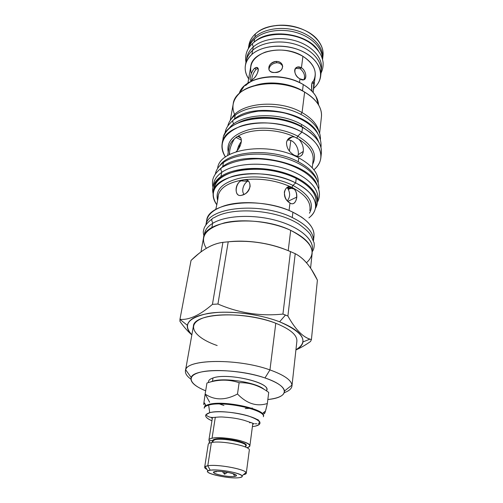 <?xml version="1.0" encoding="UTF-8"?>
<svg xmlns="http://www.w3.org/2000/svg" width="503" height="503" viewBox="0 0 503 503"><rect width="100%" height="100%" fill="white"/><g stroke="black" fill="none" stroke-linecap="round" stroke-linejoin="round"><path stroke-width="0.75" d="M302.548 29.337C294.029 25.76 285.182 24.49 276.002 25.515C285.182 24.49 294.029 25.76 302.548 29.337M320.669 76.142C320.071 80.769 317.764 84.8 313.74 88.22C325.145 78.889 322.096 62.397 305.409 52.941C288.879 43.346 263.27 44.207 251.915 54.406C248.3 57.6 246.13 61.234 245.407 65.296C244.665 69.904 245.747 74.419 248.639 78.839C243.131 69.961 244.225 61.819 251.915 54.406L252.613 50.313L251.915 54.406C261.233 46.194 280.052 43.642 295.883 48.785C311.747 53.878 321.958 65.648 320.669 76.142L321.134 72.061C322.429 61.523 312.256 49.722 296.449 44.622C280.674 39.479 261.912 42.057 252.613 50.313C262.214 41.768 281.938 39.372 297.965 45.138C314.035 50.847 323.479 63.466 320.769 74.086M246.112 61.247C246.841 57.166 249.004 53.525 252.613 50.313C249.004 53.525 246.835 57.172 246.112 61.253L245.407 65.296M296.896 197.031L287.779 201.42L296.896 197.031M313.111 81.693L313.011 81.863C317.946 72.746 314.582 64.227 302.925 56.305L301.435 67.76L300.203 68.716C304.202 72.313 305.434 75.972 303.894 79.694C305.434 75.972 304.202 72.313 300.203 68.716L301.435 67.76C308.056 72.048 306.635 83.63 299.995 78.858C292.237 75.287 293.84 63.642 301.435 67.76C306.308 70.583 307.289 79.619 303.491 79.788L299.995 78.858C294.871 76.28 292.457 68.333 297.411 67.113L301.435 67.76L302.925 56.305C290.696 49.722 278.134 48.332 265.238 52.123C253.518 56.971 248.884 64.114 251.324 73.557M322.75 57.21C323.813 51.891 322.473 46.609 318.72 41.365C307.729 24.861 272.293 19.755 257.09 32.488L255.423 33.858L254.889 36.983C264.125 28.602 282.699 25.936 298.298 31.085C313.922 36.191 323.957 48.099 322.649 58.776L322.568 59.392C324.284 48.678 314.45 36.518 298.744 31.236C283.07 25.898 264.213 28.514 254.889 36.983C251.123 40.416 248.935 44.321 248.312 48.69L248.947 44.993C249.689 40.844 251.846 37.134 255.423 33.858C251.387 37.58 249.161 41.806 248.746 46.546M288.37 189.323L292.608 187.801M287.968 188.612L291.545 187.317M300.203 68.716L295.531 68.333L300.203 68.716M282.736 66.509L282.585 66.145C281.441 63.975 279.473 62.837 276.681 62.749C271.909 63.529 269.325 65.868 268.942 69.747C269.325 65.868 271.909 63.529 276.681 62.749L276.392 61.397C279.19 61.492 281.158 62.617 282.302 64.774C283.283 69.301 280.756 71.872 274.726 72.489C272.06 72.495 270.186 71.684 269.105 70.074C267.98 65.648 270.407 62.762 276.392 61.397L276.681 62.749C279.668 62.875 281.686 64.126 282.736 66.509M258.001 68.389L256.14 69.244C253.33 72.715 251.865 76.293 251.751 79.977C251.865 76.293 253.33 72.715 256.14 69.244L254.543 68.333L256.442 67.471C260.636 67.245 256.964 76.399 252.713 79.292L251.142 80.247C248.74 81.486 250.871 71.608 254.543 68.333L256.14 69.244L258.001 68.389M248.696 82.398L248.061 83.083M311.728 88.71L311.854 83.234L313.79 83.253L313.206 92.583L313.79 83.253L311.86 83.265L311.728 88.71M312.036 91.294C311.25 84.781 311.665 81.637 313.3 81.863L313.79 83.253C312.809 78.556 310.59 84.806 312.036 91.294M230.28 120.362L233.191 104.083C234.775 84.435 278.693 76.154 304.623 92.112L302.064 112.584C311.395 117.954 316.984 124.134 318.833 131.132C316.984 124.134 311.395 117.954 302.064 112.584C278.825 98.84 239.422 102.713 231.644 118.563C239.422 102.713 278.825 98.84 302.064 112.584L300.794 114.269L302.064 112.584L304.623 92.112L302.485 90.729L303.265 84.561L302.498 84.076L304.196 85.114L302.498 84.076C288.42 76.638 273.814 74.796 258.674 78.55M291.954 386.027C292.199 380.702 284.861 375.332 269.954 369.912L275.789 323.259C290.187 329.081 297.223 335.042 296.883 341.153L291.954 386.027C291.57 388.737 289.03 390.938 284.34 392.623C289.571 390.743 292.111 388.241 291.96 385.122L284.497 390.988C284.528 395.383 278.976 398.225 267.841 399.514C289.86 397.559 290.552 386.392 264.98 377.954C245.074 371.139 214.706 368.517 200.345 372.22C185.758 375.842 189.285 384.298 205.67 390.793C194.755 386.31 189.933 381.896 191.209 377.546C193.165 368.328 237.41 368.146 264.98 377.954L269.954 369.912L275.789 323.259C244.282 310.477 193.347 313.055 193.397 326.233L185.456 370.68C185.06 373.389 186.871 376.219 190.895 379.155C186.412 375.873 184.683 372.761 185.701 369.812L191.209 377.546M206.947 383.022L205.136 394.075C214.706 400.489 225.495 400.463 237.498 393.994C225.495 400.463 214.706 400.489 205.136 394.075L206.947 383.022C218.006 379.306 228.727 379.199 239.12 382.714L237.498 393.994C246.81 403.695 256.763 406.864 267.344 403.513C256.763 406.864 246.81 403.695 237.498 393.994L239.12 382.714C249.689 382.393 259.561 385.631 268.721 392.415L267.344 403.513L265.509 411.033C264.647 413.982 264.075 414.434 263.786 412.397C264.144 415.767 265.333 412.806 267.344 403.513L268.721 392.415C259.561 385.631 249.689 382.393 239.12 382.714C228.727 379.199 218.006 379.306 206.947 383.022L212.461 381.299C223.628 377.181 256.7 382.412 264.207 389.448C256.7 382.412 223.628 377.181 212.461 381.299L212.995 377.979C210.273 378.878 208.789 380.042 208.538 381.463C208.789 380.042 210.273 378.878 212.995 377.979C228.092 372.277 273.142 383.355 266.414 390.837M302.504 127.397L302.347 127.316C285.113 117.652 258.133 115.193 241.264 121.632C258.133 115.193 285.113 117.652 302.347 127.316L302.498 127.429C315.765 135.125 322.052 143.707 321.36 153.176C322.052 143.707 315.765 135.125 302.498 127.429L301.926 132.1C284.459 122.562 257.819 120.054 240.61 126.209C223.049 133.785 218 144.059 225.463 157.03C222.508 152.547 221.414 148.033 222.175 143.5C223.615 123.273 272.739 115.193 301.926 132.1C322.065 142.758 326.284 159.916 313.897 169.775C317.997 166.304 320.317 162.287 320.87 157.722L321.36 153.176M301.542 126.819L301.372 126.442C284.252 116.815 257.24 114.709 241.138 121.607C257.24 114.709 284.252 116.815 301.372 126.442L301.542 126.819M301.36 126.272L301.58 124.455C278.084 110.836 238.359 113.716 228.802 128.869C238.359 113.716 278.084 110.836 301.58 124.455C310.54 129.491 316.23 135.276 318.651 141.815C316.23 135.276 310.54 129.491 301.58 124.455L301.36 126.272C283.29 116.067 254.317 114.47 238.629 122.6C254.317 114.47 283.29 116.067 301.36 126.272L310.986 133.031L301.36 126.272M234.668 114.659C231.393 107.12 232.795 100.21 238.868 93.929C250.846 81.19 284.522 79.977 304.623 92.112L302.485 90.729C289.256 82.964 269.042 80.719 255.14 85.435C269.042 80.719 289.256 82.964 302.485 90.729L305.642 92.709L302.485 90.729L303.265 84.561C281.095 70.835 243.402 76.745 239.246 93.564L244.219 86.063C255.379 74.62 285.314 73.639 303.265 84.561C312.998 90.471 318.103 97.286 318.594 105.001L315.941 96.394C313.3 91.911 309.075 87.968 303.265 84.561L302.498 84.076C285.214 73.57 256.436 74.507 245.653 85.535M304.623 92.112C316.532 99.387 322.14 107.617 321.436 116.797C321.838 113.062 320.977 109.283 318.858 105.454C315.978 100.411 311.238 95.96 304.623 92.112M298.266 161.746C272.632 147.725 229.425 150.391 219.836 165.632C229.425 150.391 272.632 147.725 298.266 161.746C308.144 166.996 314.344 172.95 316.865 179.615C314.344 172.95 308.144 166.996 298.266 161.746L298.751 157.86C268.91 141.274 218.931 148.743 217.673 168.279L217.661 168.373C218.78 148.781 268.847 141.236 298.751 157.86C312.363 165.38 318.839 173.68 318.192 182.765L318.179 182.859C318.889 173.749 312.413 165.412 298.751 157.86L298.266 161.746M237.919 136.489L236.655 136.891L234.448 138.809C231.393 141.519 229.563 144.531 228.972 147.857C229.563 144.531 231.393 141.519 234.448 138.809C230.883 144.814 229.255 150.045 229.55 154.503C229.255 150.045 230.883 144.814 234.448 138.809L237.429 136.596C249.947 128.12 276.826 128.164 294.582 136.979L298.908 139.287C302.24 142.94 303.699 146.995 303.271 151.447C302.837 154.767 301.24 156.458 298.474 156.527L294.613 155.408C289.282 152.352 286.578 148.089 286.503 142.632C287.094 139.388 288.999 137.476 292.218 136.885L294.582 136.979L296.801 138.105L297.763 136.194C283.956 128.762 263.622 126.102 248.696 129.761C233.203 134.314 226.375 141.764 228.217 152.126C226.375 141.764 233.203 134.314 248.696 129.761C263.622 126.102 283.956 128.762 297.763 136.194L301.926 132.1L297.763 136.194C312.627 145.053 317.588 154.421 312.64 164.292C317.588 154.421 312.627 145.053 297.763 136.194L296.801 138.105L298.908 139.287C308.999 145.619 313.74 152.516 313.124 159.985L313.124 159.985C313.74 152.516 308.999 145.619 298.908 139.287C302.24 142.94 303.699 146.995 303.271 151.447C302.41 156.339 299.518 157.659 294.613 155.408L294.557 155.855L294.613 155.408C289.282 152.352 286.578 148.089 286.503 142.632C287.477 138.394 290.174 136.514 294.582 136.979C276.826 128.164 249.947 128.12 237.429 136.596C242.949 135.005 242.597 145.656 236.127 151.749C242.257 145.908 243.1 135.722 237.919 136.489L240.792 137.96M222.175 143.493L222.992 138.998C224.464 118.651 273.437 110.465 302.498 127.429L301.926 132.1C315.243 139.771 321.562 148.31 320.87 157.722M306.472 262.767C317.481 252.563 312.225 241.754 290.696 230.355C271.765 221.578 243.301 218.371 224.558 222.829C205.419 228.437 199.345 236.944 206.331 248.337M206.488 223.213C206.375 215.705 212.279 209.914 224.2 205.846C242.339 199.798 273.23 202.602 292.922 212.228L292.274 217.529C260.535 201.615 207.833 207.154 205.89 225.004C207.833 207.154 260.535 201.615 292.274 217.529C306.497 224.596 313.564 232.26 313.482 240.509C313.564 232.26 306.497 224.596 292.274 217.529L292.922 212.228C260.793 195.956 207.525 202.193 206.67 220.622L205.859 225.042M218.088 196.044L218.12 195.862C219.987 187.644 228.595 182.281 243.936 179.766C260.862 177.886 276.864 180.426 291.941 187.399L294.041 189.009C299.794 194.277 295.663 207.079 289.986 203.011L287.527 201.162C281.108 195.202 285.723 183.369 291.941 187.412L292.947 185.425C277.643 177.811 255.096 174.893 238.856 178.408C222.049 182.828 214.976 190.184 217.642 200.471C214.976 190.184 222.049 182.828 238.856 178.408C255.096 174.893 277.643 177.811 292.947 185.425L295.657 182.916L292.947 185.425C309.226 194.384 314.721 203.64 309.439 213.197C314.721 203.64 309.226 194.384 292.947 185.425L291.941 187.399C304.522 193.995 310.533 201.225 309.98 209.091L309.974 209.103C310.533 201.225 304.522 193.995 291.941 187.399C299.757 190.354 297.003 207.676 289.986 203.011L289.043 210.512L289.986 203.011C286.477 201.231 284.597 197.585 284.352 192.089C285.622 187.487 288.156 185.928 291.941 187.412C276.864 180.426 260.862 177.886 243.936 179.766C228.595 182.281 219.993 187.644 218.12 195.862L218.063 196.239C218.78 193.328 217.283 203.57 215.712 209.518C217.208 203.809 218.767 193.68 218.076 196.126L217.988 196.855L218.17 196.201M243.936 179.791C248.086 179.546 250.136 181.822 250.098 186.632C248.312 191.819 245.42 194.718 241.434 195.321C233.04 197.566 235.341 180.043 243.93 179.791C250.871 177.936 252.625 189.945 244.829 194.076L241.434 195.321C234.832 197.365 233.977 184.425 241 180.86L243.93 179.791L246.445 179.967M217.988 196.855L217.818 199.452L218.145 196.805M213.303 192.341C214.379 173.516 265.175 166.675 295.657 182.916C277.511 173.786 249.978 171.014 232.26 176.434C214.203 183.161 209.041 192.592 216.774 204.734C213.775 200.603 212.618 196.472 213.303 192.341L214.096 188.003C215.202 169.039 265.848 162.085 296.217 178.389C280.995 170.724 258.988 167.317 241.824 169.983C223.954 173.403 214.643 180.143 213.882 190.209M315.588 207.079C316.198 198.339 309.559 190.279 295.657 182.916L296.217 178.389L295.657 182.916C316.406 193.051 321.14 208.852 308.936 217.856C312.872 214.762 315.092 211.172 315.588 207.079L316.06 202.696C316.676 193.888 310.062 185.783 296.217 178.389C311.357 186.594 317.833 195.422 315.639 204.872M313.419 238.617C315.645 231.449 311.615 224.231 301.328 216.963L292.922 212.228C307.528 219.591 314.545 227.545 313.973 236.083L313.501 240.553M309.817 210.55L309.98 209.097M291.96 385.122C291.262 380.023 283.931 374.955 269.954 369.912C237.303 358.004 185.01 359.148 185.456 370.68M309.936 339.123L311.42 339.594L310.527 341.506C305.34 345.165 300.473 347.975 295.915 349.937C300.473 347.975 305.34 345.165 310.527 341.506L311.42 339.594L317.399 280.14C311.024 266.785 303.63 257.964 295.223 253.688L290.495 251.594L295.223 253.688C301.347 256.807 306.817 262.17 311.627 269.778L317.399 280.14L311.42 339.594C303.485 337.796 295.645 329.943 287.892 316.022L285.459 315.035L279.605 321.807C258.768 313.709 227.519 310.118 207.858 313.476C187.946 317.846 182.62 324.932 191.882 334.747C188.468 331.515 186.959 328.358 187.342 325.284C189.046 317.984 199.785 313.658 219.553 312.3C238.56 311.439 262.641 315.255 279.605 321.807C303.636 332.47 309.081 341.789 295.94 349.742C300.121 347.604 302.46 345.008 302.963 341.946C303.567 335.111 295.783 328.402 279.605 321.807L285.459 315.035L282.931 314.079C260.504 316.425 238.843 313.073 217.95 304.026L212.448 304.353C199.943 315.174 189.109 320.172 179.948 319.348L179.948 321.398C183.953 327.032 187.921 331.534 191.85 334.904C187.921 331.534 183.953 327.032 179.948 321.398L179.948 319.348C189.109 320.172 199.943 315.174 212.448 304.353L222.904 242.345C214.768 243.402 206.645 247.225 198.534 253.82L191.046 260.422L179.948 319.348L191.046 260.422C201.923 249.714 212.543 243.685 222.904 242.345L212.448 304.353L217.95 304.026C238.843 313.073 260.504 316.425 282.931 314.079L290.495 251.594C270.52 243.138 249.758 239.881 228.211 241.824L222.904 242.345L228.211 241.824L217.95 304.026L228.211 241.824C249.758 239.881 270.52 243.138 290.495 251.594L282.931 314.079L287.892 316.022L295.223 253.688L287.892 316.022C295.204 329.151 302.548 336.853 309.936 339.123L302.963 341.946M296.883 341.147C297.216 335.042 290.187 329.075 275.789 323.259C252.248 314.073 215.422 312.093 200.886 318.889C185.984 325.548 195.082 337.941 217.177 345.536M286.647 250.073C270.036 242.987 246.395 239.623 228.544 241.798C246.395 239.623 270.036 242.987 286.647 250.073M310.571 268.168L312.118 253.594C312.659 245.332 305.522 237.586 290.696 230.355L288.206 250.676L290.696 230.355C258.083 214.366 204.212 220.094 203.508 237.944L200.949 251.959M284.497 390.988C283.742 386.618 277.235 382.274 264.98 377.954L269.954 369.912C238.416 358.425 187.575 358.941 185.701 369.812M304.252 91.867L303.894 91.565L304.252 91.867M228.915 148.196L227.608 155.603M297.807 156.477L298.204 154.698C299.342 148.354 293.796 138.815 287.339 140.18L287.295 140.186C293.765 138.771 299.348 148.335 298.204 154.698L303.271 151.447L298.204 154.698L297.807 156.477M236.083 137.457L241.427 140.186L236.083 137.457M241.415 141.481C239.497 143.739 238.082 146.75 237.183 150.51C238.082 146.75 239.497 143.739 241.415 141.481M291.941 187.412L289.483 186.827M287.251 200.854C290.451 196.83 290.407 192.36 287.112 187.462C290.407 192.36 290.451 196.83 287.251 200.854M248.275 180.954L247.621 181.319C243.32 183.595 241.038 191.561 244.219 194.416C240.855 191.36 243.603 182.866 248.275 180.954M222.992 138.998C224.464 118.651 273.437 110.465 302.498 127.429L302.416 127.284C317.123 136.238 323.297 145.619 320.945 155.433M302.347 127.316L302.416 127.284C292.721 122.147 281.749 119.104 269.507 118.148C252.908 117.388 239.994 120.387 230.776 127.165C227.626 129.648 225.388 132.415 224.068 135.464M204.652 467.237L208.248 444.319C208.38 443.558 209.424 442.98 211.379 442.577L207.783 465.753L205.092 466.614C204.13 467.388 204.771 468.331 207.003 469.45C205.356 468.633 204.57 467.897 204.652 467.237C204.771 466.564 205.815 466.074 207.783 465.753L210.235 470.198C217.742 468.815 240.453 472.833 242.062 475.8C242.716 476.706 241.798 477.328 239.309 477.661C227.953 479.403 197.975 471.833 210.235 470.198C216.875 469.601 224.979 470.418 234.555 472.644C242.704 475.027 244.288 476.699 239.309 477.661C229.821 479.145 203.413 473.499 207.972 470.883L210.235 470.198L207.783 465.753C217.698 463.816 247.96 469.758 246.275 473.235L249.299 450.235C251.028 446.268 221.226 440.182 211.379 442.577L207.783 465.753C216.78 463.999 244.207 468.884 246.036 472.518C246.734 473.524 245.854 474.254 243.395 474.694M215.359 471.512C207.211 472.55 226.916 477.554 234.36 476.391C243.018 475.486 222.886 470.255 215.359 471.512L213.63 472.524C214.001 474.455 229.022 477.24 234.36 476.391L236.171 475.775C238.303 474.015 221.144 470.481 215.359 471.512M233.857 474.669L233.983 473.977L234.36 476.391L233.958 473.964L233.857 474.669L232.87 473.593L233.857 474.669M224.596 474.222L227.576 472.323L224.596 474.222L224.929 471.896L224.596 474.222L222.427 471.6L224.596 474.222M215.969 471.443L215.875 471.984L216.831 471.38L215.875 471.984L215.969 471.443M249.865 445.916C251.601 441.854 221.892 435.749 212.052 438.226L215.309 417.251L212.052 438.226C210.103 438.641 209.059 439.238 208.921 440.018L209.493 441.294C208.223 439.918 209.078 438.893 212.052 438.226C217.774 436.981 231.173 438.157 240.415 440.735C250.048 443.753 252.192 446.079 246.847 447.708C248.734 447.293 249.739 446.695 249.865 445.916L252.846 423.249M245.464 446.287L246.099 445.702C248.903 442.451 223.672 437.006 215.196 439.106C212.738 439.647 212.021 440.483 213.039 441.615L212.599 440.873M208.248 444.325C208.38 443.558 209.424 442.98 211.379 442.577C221.232 440.182 251.035 446.268 249.299 450.242M246.112 445.991L246.187 445.425C247.589 442.087 223.307 437.094 215.196 439.106L215.108 439.672L212.536 441.012C210.304 439.98 209.229 440.716 209.311 443.218L209.154 442.577C209.588 440.483 210.713 439.968 212.536 441.012L212.316 442.414L212.536 441.012L215.108 439.672C222.42 437.874 244.263 441.86 245.892 445.262L245.231 446.941L246.112 445.991C247.514 442.665 223.219 437.673 215.108 439.672L215.196 439.106L212.524 440.999M205.872 414.78L209.745 412.68L208.638 405.141C222.804 400.526 266.131 409.863 263.396 416.748L263.396 416.748C266.131 409.863 222.804 400.526 208.638 405.141L209.745 412.68C222.068 408.876 259.737 416.39 259.919 422.57C260.265 424.205 258.636 425.419 255.027 426.211L252.399 426.638L255.027 426.211C263.132 423.815 260.862 420.389 248.224 415.931C235.938 412.139 217.447 410.605 209.745 412.68C203.671 414.635 204.4 417.339 211.933 420.804C206.978 418.628 204.954 416.622 205.872 414.78C211.059 419.697 215.58 416.17 224.325 417.144C234.316 417.817 239.013 418.968 244.074 420.282L253.078 423.325M211.172 417.427L212.285 418.571L211.172 417.427M252.695 424.394L254.09 423.608M204.099 403.299L204.193 402.74L204.099 403.299L205.513 404.645L204.099 403.299C203.407 406.619 203.753 403.544 205.136 394.075L209.644 402.262L205.136 394.075L203.966 402.419L205.526 404.626M204.18 408.216C204.407 406.933 205.89 405.908 208.638 405.141L208.745 404.475C205.997 405.248 204.514 406.273 204.287 407.562L204.18 408.216C204.407 406.933 205.89 405.908 208.638 405.141L208.745 404.475C205.846 405.292 204.356 406.393 204.262 407.77M257.945 420.131L258.026 419.489L257.945 420.131M263.396 416.748L263.478 416.088C266.213 409.19 222.911 399.841 208.745 404.475C223.137 399.772 267.055 409.436 263.44 416.302M266.766 389.85C269.564 382.186 227.048 372.635 212.995 377.979L212.461 381.299M250.733 422.482L249.607 422.784M234.272 119.425C232.505 120.198 232.323 121.713 233.725 123.977C232.323 121.713 232.505 120.198 234.272 119.425C240.818 115.344 248.84 112.584 258.335 111.157C268.948 110.773 277.97 111.471 285.415 113.25C294.789 115.866 302.611 119.488 308.873 124.109C317.707 130.906 321.744 138.74 320.996 147.612M317.965 134.012C309.037 112.056 253.606 101.933 234.524 118.972L233.719 119.626L234.524 118.972L235.197 115.174L234.524 118.972C253.606 101.933 309.037 112.056 317.965 134.012M235.197 115.174C246.212 106.372 269.061 103.763 288.659 109.509C308.295 115.212 321.31 128.102 320.405 139.476C321.31 128.102 308.295 115.212 288.659 109.509C269.061 103.763 246.212 106.372 235.197 115.174C231.166 118.387 228.689 122.04 227.771 126.127M321.235 69.936C323.398 59.323 313.721 47.012 297.826 41.548C281.976 36.027 262.717 38.511 253.267 46.961L252.707 50.231L253.267 46.961C249.67 50.181 247.507 53.834 246.778 57.92C247.507 53.834 249.67 50.181 253.267 46.961C262.528 38.693 281.202 36.103 296.889 41.233C312.615 46.32 322.731 58.128 321.43 68.672L321.235 70.37M253.455 42.717C252.173 43.522 252.185 44.874 253.481 46.773C252.185 44.874 252.173 43.522 253.455 42.717C266.898 30.796 296.669 31.959 312.105 44.49C320.945 52.45 322.071 56.914 323.089 62.221C323.347 66.239 322.656 69.854 321.015 73.073M318.581 51.143C308.276 33.336 269.375 27.734 254.461 41.9C269.375 27.734 308.276 33.336 318.581 51.143M322.454 58.977C322.7 48.483 312.181 37.279 296.801 32.664C281.454 28.005 263.629 30.777 254.644 38.894L254.078 42.202L254.644 38.894C251.55 41.686 249.513 44.83 248.539 48.326C249.513 44.83 251.55 41.686 254.644 38.894C263.629 30.777 281.454 28.005 296.801 32.664C312.181 37.279 322.7 48.483 322.454 58.977M315.35 208.538C322.19 197.534 310.841 182.055 287.477 173.887C264.213 165.632 234.247 167.065 220.955 176.534C214.121 181.495 211.511 187.248 213.127 193.806L212.876 187.726C213.649 183.513 216.347 179.785 220.955 176.534L221.691 172.384L220.955 176.534C233.153 167.92 259.259 165.77 281.642 172.057C304.07 178.288 318.669 191.574 317.311 202.772L315.35 208.538M317.368 200.703C320.543 189.411 306.962 175.277 284.233 168.386C261.56 161.432 234.247 163.412 221.691 172.384C216.334 176.232 213.568 180.678 213.398 185.72M212.876 187.726L213.618 183.652C214.397 179.414 217.095 175.66 221.691 172.384C233.876 163.701 259.9 161.507 282.214 167.795C304.567 174.038 319.109 187.386 317.745 198.66L317.311 202.772M222.816 167.053C220.566 167.839 220.289 169.542 221.993 172.177C220.289 169.542 220.566 167.839 222.816 167.053C231.543 161.752 244.188 158.797 258.718 158.854C279.498 160.092 292.922 165.066 304.196 171.951C316.085 179.766 323.184 191.542 317.355 202.319M317.198 185.406C310.47 162.079 244.546 148.681 222.722 166.612L217.887 171.089L222.722 166.612L223.451 162.519L222.722 166.612C244.546 148.681 310.47 162.079 317.198 185.406M318.764 189.065C320.304 177.616 305.969 164.047 283.755 157.728C261.585 151.359 235.618 153.648 223.451 162.519C218.799 165.908 216.095 169.794 215.347 174.17L215.378 173.975C216.177 169.674 218.868 165.858 223.451 162.519C235.586 153.673 261.441 151.365 283.573 157.678C305.755 163.94 320.166 177.433 318.783 188.876L318.764 189.071M312.067 250.871C315.048 240.566 300.712 227.387 277.084 220.704C253.512 213.97 225.363 215.359 212.606 223.389L211.845 227.658L212.606 223.389C207.217 226.796 204.451 230.783 204.319 235.341M204.073 235.926L204.495 233.618C205.218 229.739 207.921 226.331 212.606 223.389C225.023 215.598 251.953 214.008 275.166 220.182C298.43 226.312 313.665 238.85 312.388 249.167L312.137 251.5M214.284 217.636C211.511 218.296 211.065 220.144 212.951 223.181C211.065 220.144 211.511 218.296 214.284 217.636L214.284 217.636C232.116 206.393 276.826 209.65 299.034 224.225C305.12 228.764 308.93 232.26 310.47 234.706L314.149 242.93C314.444 246.872 313.784 249.815 312.156 251.77M322.649 58.776L323.001 55.663C324.316 44.956 314.312 33.022 298.725 27.916C283.176 22.761 264.647 25.452 255.423 33.858L254.889 36.983C251.305 40.246 249.148 43.943 248.407 48.074M247.904 83.184L250.739 66.49C252.097 50.922 284.082 44.151 302.925 56.305C311.722 61.938 315.821 68.427 315.211 75.777L313.57 89.647M299.518 82.492L299.995 78.858L299.518 82.492M274.726 72.489C265.766 73.363 267.602 61.781 276.392 61.397C285.528 61.523 283.881 73.174 274.726 72.489M252.713 79.292C248.212 84.089 250.154 72.696 254.543 68.333C260.378 64.088 258.504 75.639 252.713 79.292M290.809 140.538L289.426 151.114L290.809 140.538M296.173 68.087L297.411 67.113M282.585 66.145L282.302 64.774M257.976 68.345L256.442 67.471M312.457 81.87L313.3 81.863M319.625 133.238L321.436 116.797M313.124 159.985L312.244 167.795M179.942 319.411L187.342 325.284M218.051 196.296L217.881 198.352M229.513 154.528L229.091 153.101M292.218 136.885L287.339 140.18M287.276 187.368L294.041 189.009M247.621 181.319L241 180.86M222.992 139.004L223.187 138.067M205.092 466.614L207.972 470.883M246.036 472.518L242.062 475.8M235.844 474.914L236.171 475.775M213.63 472.524L214.19 471.789M265.509 411.033L263.119 412.925M208.355 382.582L208.538 381.463M204.47 407.002L205.299 405.154M219.578 403.991L223.923 405.481M245.231 408.549L249.815 408.348M251.481 408.166L252.418 408.04M259.919 422.57L258.278 423.425M256.838 423.79L254.964 423.778M209.154 442.577L209.173 442.118M212.92 440.509L213.083 442.313M245.892 445.262L245.225 446.947M224.91 133.773C225.589 129.051 227.161 125.75 232.99 120.412M246.778 57.914L246.489 59.599M245.936 62.259C244.747 54.946 246.998 48.659 252.701 43.384M212.951 187.279C211.75 181.357 213.046 178.288 214.071 176.308C215.253 173.812 217.585 171.139 221.069 168.285M203.979 236.177C203.074 231.518 202.942 232.707 204.174 227.997C205.733 224.652 208.324 221.697 211.945 219.132M238.699 136.483L238.636 136.854M239.629 143.99L238.944 148.045M208.921 440.012L212.461 417.427"/></g></svg>
